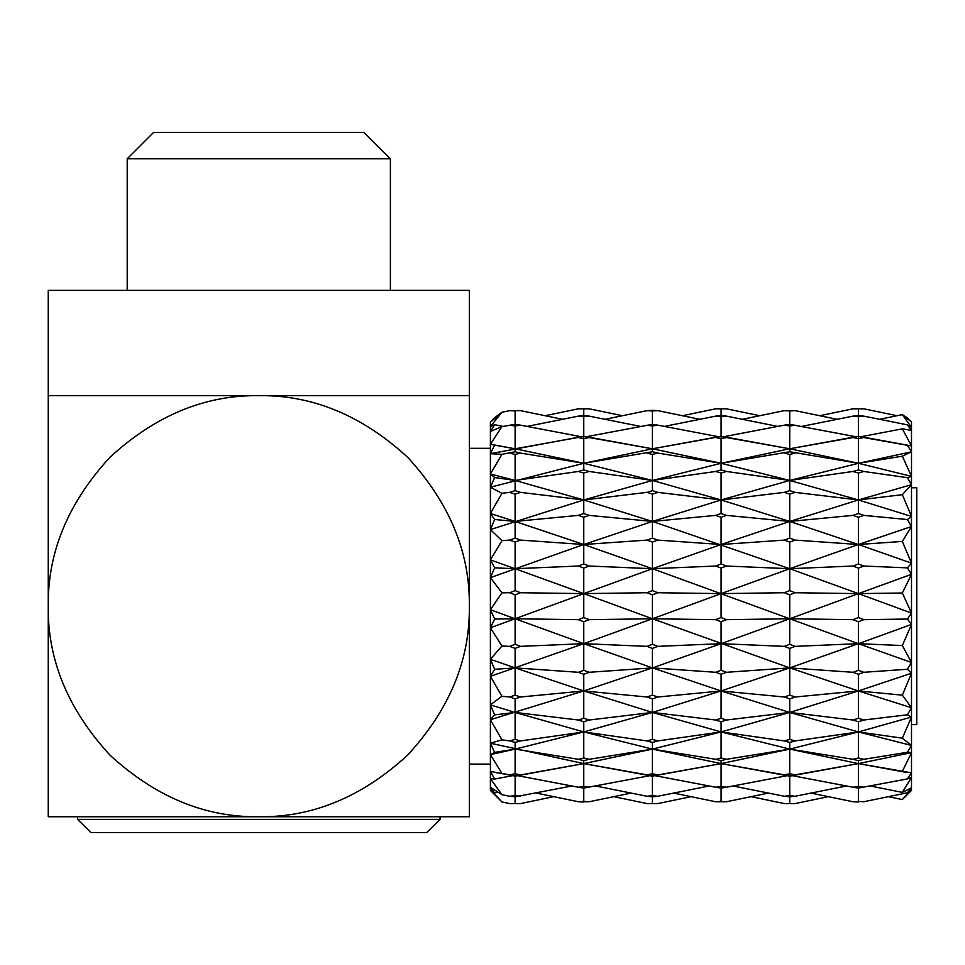 <?xml version="1.0" encoding="UTF-8"?>
<svg xmlns="http://www.w3.org/2000/svg" width="965" height="965" viewBox="0 0 965 965"><rect width="100%" height="100%" fill="white"/><g stroke="black" fill="none" stroke-linecap="round" stroke-linejoin="round"><path stroke-width="1.45" d="M469.34 816.74L469.34 395.65L48.25 395.65L48.25 816.74L469.34 816.74M258.801 816.74C312.527 817.464 362.152 796.909 407.676 755.076C449.509 709.552 470.064 659.927 469.34 606.201C470.064 552.462 449.509 502.837 407.676 457.314C362.152 415.481 312.527 394.926 258.801 395.65C205.062 394.926 155.437 415.481 109.914 457.314C68.081 502.837 47.526 552.462 48.25 606.201C47.526 659.927 68.081 709.552 109.914 755.076C155.437 796.909 205.062 817.464 258.801 816.74L74.57 816.74M911.491 487.759L916.75 487.759L916.75 724.631L911.491 724.631M77.526 819.369L90.915 832.53L426.675 832.53L440.064 819.369L77.526 819.369L77.526 816.74M440.064 819.369L440.064 816.74M390.391 290.381L390.391 158.791L364.07 132.47L153.519 132.47L127.199 158.791L390.391 158.791M469.34 395.65L469.34 290.381L48.25 290.381L48.25 395.65L469.34 395.65M490.401 422.188L494.647 417.712L501.933 412.248L490.401 422.188L490.401 790.419L501.933 801.963L490.401 789.72L494.647 792.928L490.401 787.259L501.933 794.702L490.401 778.574L494.647 779.069L490.401 771.361L515.117 776.15L583.765 763.605L490.401 743.219L494.647 752.398L490.401 754.642L501.933 773.46L496.203 772.7M562.523 419.305L520.497 410.644L509.725 410.644L501.933 412.248L490.401 426.566L494.647 424.697L490.401 431.452L501.933 426.639L490.401 444.274L494.647 445.155L490.401 453.683L501.933 454.334L490.401 473.984L494.647 477.542L490.401 487.216L501.933 493.296L490.401 513.501L494.647 519.484L490.401 529.58L501.933 540.641L490.401 559.893L494.647 567.842L490.401 577.625L501.933 592.836L490.401 609.723L494.647 619.06L490.401 627.781L501.933 646.031L490.401 659.288L494.647 669.312L490.401 676.344L501.933 696.26L490.401 704.908L494.647 714.884L490.401 719.709L501.933 739.817L490.401 743.219M510.799 803.58L520.497 803.58L515.117 803.568L515.117 796.825L509.725 796.258L515.117 795.679L515.117 775.172L515.117 775.932L509.725 774.847L515.117 773.737L515.117 749.105L494.647 752.398M501.933 801.963L509.725 803.58L515.117 803.568M515.117 410.945L509.725 410.644L515.117 410.945L515.117 424.323L501.933 426.639M503.151 426.409L494.647 424.697M581.147 436.723L520.497 425.155L515.117 425.999L515.117 448.785L491.764 444.491M515.117 425.999L509.725 425.155M718.455 436.723L657.816 425.155L652.424 425.999L652.424 448.785L589.157 437.543L583.765 438.653L583.765 463.284L520.497 453.08L515.117 451.753L515.117 448.785L494.647 445.155M854.073 408.81L863.784 408.81L897.028 415.722L902.347 414.624L911.491 422.055L911.491 451.825L858.392 463.284L789.732 448.785L726.476 437.543L721.084 438.653L721.084 463.284L657.816 453.08L652.424 451.753L652.424 448.785L583.765 436.24L490.401 453.683M515.117 451.753L501.933 454.334M520.497 453.08L515.117 454.431L515.117 480.449L490.401 473.984M515.117 454.431L509.725 453.08M657.816 453.08L652.424 454.431L652.424 480.449L589.157 471.463L583.765 473.019L583.765 499.954L520.497 492.367L515.117 490.642L515.117 480.449L494.647 477.542M589.157 471.463L583.765 469.931L583.765 463.284L490.401 487.216M515.117 490.642L509.725 492.367L501.933 493.296M520.497 492.367L515.117 494.104L515.117 521.438L490.401 513.501M515.117 494.104L509.725 492.367M911.491 451.825L907.402 445.299L863.784 437.543L858.392 438.653L858.392 463.284L902.347 456.192L911.491 451.825L911.491 484.683L858.392 499.954L789.732 480.449L726.476 471.463L721.084 473.019L721.084 499.954L657.816 492.367L652.424 494.104L652.424 521.438L589.157 515.382L583.765 517.264L583.765 544.501L520.497 540.098L515.117 538.108L515.117 521.438L494.647 519.484M589.157 515.382L583.765 513.513L583.765 499.954L490.401 529.58M515.117 538.108L509.725 540.098L501.933 540.641M520.497 540.098L515.117 542.089L515.117 568.711L490.401 559.893M515.117 542.089L509.725 540.098M911.491 484.683L907.402 477.663L863.784 471.463L858.392 473.019L858.392 499.954L902.347 494.683L911.491 484.683L911.491 526.54L858.392 544.501L789.732 521.438L726.476 515.382L721.084 517.264L721.084 544.501L657.816 540.098L652.424 542.089L652.424 568.711L589.157 566.033L583.765 568.108L583.765 593.62L520.497 592.727L515.117 590.616L515.117 568.711L494.647 567.842M589.157 566.033L583.765 563.97L583.765 544.501L490.401 577.625M515.117 590.616L509.725 592.727L501.933 592.836M520.497 592.727L515.117 594.838L515.117 618.77L490.401 609.723M515.117 594.838L509.725 592.727M911.491 526.54L907.402 519.556L863.784 515.382L858.392 517.264L858.392 544.501L902.347 541.437L911.491 526.54L911.491 574.32L858.392 593.62L789.732 568.711L726.476 566.033L721.084 568.108L721.084 593.62L657.816 592.727L652.424 594.838L652.424 618.77L589.157 619.663L583.765 621.774L583.765 643.679L520.497 646.357L515.117 644.282L515.117 618.77L494.647 619.06M589.157 619.663L583.765 617.552L583.765 593.62L490.401 627.781M515.117 644.282L509.725 646.357L501.933 646.031M520.497 646.357L515.117 648.42L515.117 667.889L490.401 659.288M515.117 648.42L509.725 646.357M911.491 574.32L907.402 567.878L863.784 566.033L858.392 568.108L858.392 593.62L902.347 593.005L911.491 574.32L911.491 624.452L858.392 643.679L789.732 618.77L726.476 619.663L721.084 621.774L721.084 643.679L657.816 646.357L652.424 648.42L652.424 667.889L589.157 672.291L583.765 674.282L583.765 690.952L520.497 697.007L515.117 695.126L515.117 667.889L494.647 669.312M589.157 672.291L583.765 670.301L583.765 643.679L490.401 676.344M515.117 695.126L509.725 697.007L501.933 696.26M520.497 697.007L515.117 698.877L515.117 712.435L490.401 704.908M515.117 698.877L509.725 697.007M911.491 624.452L907.402 619.048L863.784 619.663L858.392 621.774L858.392 643.679L902.347 645.537L911.491 624.452L911.491 673.232L858.392 690.952L789.732 667.889L726.476 672.291L721.084 674.282L721.084 690.952L657.816 697.007L652.424 698.877L652.424 712.435L589.157 720.023L583.765 721.748L583.765 731.94L520.497 740.927L515.117 739.371L515.117 712.435L494.647 714.884M589.157 720.023L583.765 718.286L583.765 690.952L490.401 719.709M515.117 739.371L509.725 740.927L501.933 739.817M520.497 740.927L515.117 742.459L515.117 749.105L490.401 754.642M515.117 742.459L509.725 740.927M501.933 773.46L509.725 774.847M512.487 775.667L494.647 779.069M501.933 794.702L509.725 796.258M497.831 792.265L494.647 792.928M553.741 796.668L520.497 803.58M520.497 425.155L515.117 424.323M861.009 436.723L902.347 428.834L911.491 445.902L858.392 436.24L789.732 448.785L721.084 436.24L652.424 448.785L583.765 463.284L515.117 448.785L583.765 436.457L583.765 437.217L583.765 416.711L578.373 416.132L583.765 415.565L583.765 408.822L578.373 408.81L589.157 408.81L578.373 408.81L545.141 415.722M657.816 492.367L652.424 490.642L652.424 480.449L583.765 499.954L515.117 480.449L578.373 471.463L583.765 469.931M657.816 540.098L652.424 538.108L652.424 521.438L583.765 544.501L515.117 521.438L578.373 515.382L583.765 513.513M657.816 592.727L652.424 590.616L652.424 568.711L583.765 593.62L515.117 568.711L578.373 566.033L583.765 563.97M657.816 646.357L652.424 644.282L652.424 618.77L583.765 643.679L515.117 618.77L578.373 619.663L583.765 617.552M657.816 697.007L652.424 695.126L652.424 667.889L583.765 690.952L515.117 667.889L578.373 672.291L583.765 670.301M911.491 673.232L907.402 669.264L863.784 672.291L858.392 674.282L858.392 690.952L902.347 695.162L911.491 673.232L911.491 717.043L858.392 731.94L789.732 712.435L726.476 720.023L721.084 721.748L721.084 731.94L657.816 740.927L652.424 742.459L652.424 749.105L589.157 759.31L583.765 757.971L583.765 731.94L515.117 712.435L578.373 720.023L583.765 718.286M657.816 740.927L652.424 739.371L652.424 712.435L583.765 731.94L515.117 749.105L578.373 759.31L583.765 757.971M589.157 759.31L583.765 760.637L583.765 763.605L515.117 775.932M520.497 774.847L515.117 773.737M571.811 785.993L515.117 796.825M520.497 796.258L515.117 795.679M631.17 793.085L589.157 801.746L578.373 801.746L583.765 801.445L583.765 788.079L578.373 787.235L583.765 786.391L583.765 763.605L647.033 774.847L652.424 773.737L652.424 749.105L583.765 731.94L647.033 740.927L652.424 739.371M527.071 426.409L578.373 416.132M583.765 438.653L578.373 437.543M583.765 473.019L578.373 471.463M583.765 517.264L578.373 515.382M583.765 568.108L578.373 566.033M583.765 621.774L578.373 619.663M583.765 674.282L578.373 672.291M583.765 721.748L578.373 720.023M583.765 760.637L578.373 759.31M517.735 775.667L578.373 787.235M536.359 793.085L578.373 801.746L583.765 802.024M911.491 717.043L907.402 714.788L863.784 720.023L858.392 721.748L858.392 731.94L902.347 738.177L911.491 717.043L911.491 790.419L902.347 799.563L911.491 789.394L907.402 792.76L863.784 801.746L858.392 801.445L858.392 788.079L853 787.235L858.392 786.391L858.392 763.605L911.491 772.82L907.402 778.924L858.392 788.079M622.401 415.722L589.157 408.81M640.458 426.409L589.157 416.132L583.765 416.711M589.157 416.132L583.765 415.565M589.157 437.543L583.765 436.457M726.476 471.463L721.084 469.931L721.084 463.284L652.424 480.449L583.765 463.284L652.424 451.753M726.476 515.382L721.084 513.513L721.084 499.954L652.424 521.438L583.765 499.954L647.033 492.367L652.424 490.642M726.476 566.033L721.084 563.97L721.084 544.501L652.424 568.711L583.765 544.501L647.033 540.098L652.424 538.108M726.476 619.663L721.084 617.552L721.084 593.62L652.424 618.77L583.765 593.62L647.033 592.727L652.424 590.616M726.476 672.291L721.084 670.301L721.084 643.679L652.424 667.889L583.765 643.679L647.033 646.357L652.424 644.282M726.476 720.023L721.084 718.286L721.084 690.952L652.424 712.435L583.765 690.952L647.033 697.007L652.424 695.126M902.347 771.409L911.491 752.628L858.392 763.605L789.732 749.105L726.476 759.31L721.084 757.971L721.084 731.94L652.424 749.105L583.765 763.605L652.424 776.15L721.084 763.605L652.424 775.932L652.424 775.172L652.424 795.679L647.033 796.258L595.731 785.993M649.807 775.667L583.765 788.079M589.157 787.235L583.765 786.391M589.157 801.746L583.765 801.445M879.646 419.305L902.347 414.624L907.402 417.881L911.491 422.055M902.347 414.624L911.491 427.35L907.402 424.865L863.784 416.132L858.392 416.711L858.392 437.217L858.392 436.457L853 437.543L858.392 438.653M902.347 428.834L911.491 430.426L907.402 424.865M911.406 445.89L907.402 445.299M902.347 456.192L911.491 476.348L907.402 477.663M902.347 494.683L911.491 516.42L907.402 519.556M902.347 541.437L911.491 563.15L907.402 567.878M902.347 593.005L911.491 613.077L907.402 619.048M902.347 645.537L911.491 662.485L907.402 669.264M902.347 695.162L911.491 707.731L907.402 714.788M902.347 738.177L911.491 745.438L907.402 752.278L863.784 759.31L858.392 760.637L858.392 763.605L789.732 776.15L721.084 763.605L652.424 749.105L715.692 759.31L721.084 757.971M911.491 752.628L907.402 752.278M870.358 785.993L902.347 792.398L911.491 777.368L907.402 778.924M902.347 792.398L911.491 787.838L907.402 792.76M613.788 796.668L647.033 803.58L657.816 803.58L652.424 803.568L652.424 796.825L647.033 796.258M699.83 419.305L657.816 410.644L652.424 410.366L647.033 410.644L605.019 419.305M652.424 410.366L657.816 410.644L652.424 410.945L652.424 424.323L586.394 436.723M652.424 410.945L647.033 410.644M652.424 425.999L647.033 425.155M652.424 454.431L647.033 453.08M652.424 494.104L647.033 492.367M652.424 542.089L647.033 540.098M652.424 594.838L647.033 592.727M652.424 648.42L647.033 646.357M652.424 698.877L647.033 697.007M652.424 742.459L647.033 740.927M652.424 775.932L647.033 774.847M652.424 791.722L652.424 788.707M652.424 803.568L647.033 803.58M888.415 796.668L902.347 799.563M863.784 408.81L858.392 408.822L858.392 415.565L853 416.132L858.392 416.711M863.784 416.132L858.392 415.565M863.784 437.543L858.392 436.457M911.491 476.348L858.392 463.284L789.732 480.449L853 471.463L858.392 469.931L858.392 463.284L789.732 451.753L789.732 448.785L853 437.543M863.784 471.463L858.392 469.931M911.491 516.42L858.392 499.954L789.732 521.438L853 515.382L858.392 513.513L858.392 499.954L795.124 492.367L789.732 490.642L789.732 480.449L721.084 463.284L652.424 448.785L721.084 436.457L721.084 437.217L721.084 416.711L715.692 416.132L721.084 415.565L721.084 408.822L715.692 408.81L726.476 408.81L721.084 408.822M863.784 515.382L858.392 513.513M911.491 563.15L858.392 544.501L789.732 568.711L853 566.033L858.392 563.97L858.392 544.501L795.124 540.098L789.732 538.108L789.732 521.438L721.084 499.954L652.424 480.449L715.692 471.463L721.084 469.931M863.784 566.033L858.392 563.97M911.491 613.077L858.392 593.62L789.732 618.77L853 619.663L858.392 617.552L858.392 593.62L795.124 592.727L789.732 590.616L789.732 568.711L652.424 521.438L715.692 515.382L721.084 513.513M863.784 619.663L858.392 617.552M911.491 662.485L858.392 643.679L789.732 667.889L853 672.291L858.392 670.301L858.392 643.679L795.124 646.357L789.732 644.282L789.732 618.77L652.424 568.711L715.692 566.033L721.084 563.97M863.784 672.291L858.392 670.301M911.491 707.731L858.392 690.952L789.732 712.435L853 720.023L858.392 718.286L858.392 690.952L795.124 697.007L789.732 695.126L789.732 667.889L652.424 618.77L715.692 619.663L721.084 617.552M863.784 720.023L858.392 718.286M911.491 745.438L858.392 731.94L789.732 749.105L853 759.31L858.392 757.971L858.392 731.94L795.124 740.927L789.732 739.371L789.732 712.435L721.084 690.952L652.424 667.889L715.692 672.291L721.084 670.301M863.784 759.31L858.392 757.971M906.026 772.314L858.392 763.605L795.124 774.847L789.732 773.737L789.732 749.105L721.084 731.94L652.424 712.435L715.692 720.023L721.084 718.286M863.784 787.235L858.392 786.391M863.784 801.746L858.392 801.445M691.061 796.668L657.816 803.58M657.816 425.155L652.424 424.323M657.816 774.847L652.424 773.737M709.118 785.993L657.816 796.258L652.424 795.679M657.816 796.258L652.424 796.825M858.392 408.822L853 408.81L819.755 415.722M801.698 426.409L853 416.132M858.392 473.019L853 471.463M858.392 517.264L853 515.382M858.392 568.108L853 566.033M858.392 621.774L853 619.663M858.392 674.282L853 672.291M858.392 721.748L853 720.023M858.392 760.637L853 759.31M792.361 775.667L853 787.235M858.392 802.024L853 801.746L810.986 793.085M682.448 415.722L715.692 408.81M664.39 426.409L715.692 416.132M721.084 438.653L715.692 437.543M721.084 473.019L715.692 471.463M721.084 517.264L715.692 515.382M721.084 568.108L715.692 566.033M721.084 621.774L715.692 619.663M721.084 674.282L715.692 672.291M721.084 721.748L715.692 720.023M726.476 759.31L721.084 760.637L721.084 763.605L784.34 774.847L789.732 773.737M721.084 760.637L715.692 759.31M787.114 775.667L726.476 787.235L721.084 786.391L721.084 763.605L789.732 749.105L789.732 742.459L784.34 740.927L789.732 739.371M721.084 786.391L715.692 787.235L655.042 775.667M768.49 793.085L726.476 801.746L721.084 801.445L721.084 788.079L715.692 787.235M673.679 793.085L715.692 801.746L721.084 801.445M726.476 801.746L715.692 801.746M828.368 796.668L795.124 803.58L789.732 803.568L789.732 796.825L784.34 796.258L789.732 795.679L789.732 775.172L789.732 775.932L784.34 774.847M837.138 419.305L795.124 410.644L784.34 410.644L789.732 410.945L789.732 424.323L784.34 425.155L789.732 425.999L789.732 448.785L721.084 463.284L789.732 451.753M789.732 420.113L789.732 421.97M855.774 436.723L789.732 424.323M795.124 410.644L789.732 410.945M795.124 425.155L789.732 425.999M795.124 453.08L789.732 454.431L789.732 480.449L721.084 499.954L784.34 492.367L789.732 490.642M795.124 492.367L789.732 494.104L789.732 521.438L721.084 544.501L784.34 540.098L789.732 538.108M795.124 540.098L789.732 542.089L789.732 568.711L721.084 593.62L784.34 592.727L789.732 590.616M795.124 592.727L789.732 594.838L789.732 618.77L721.084 643.679L784.34 646.357L789.732 644.282M795.124 646.357L789.732 648.42L789.732 667.889L721.084 690.952L784.34 697.007L789.732 695.126M795.124 697.007L789.732 698.877L789.732 712.435L721.084 731.94L784.34 740.927M795.124 740.927L789.732 742.459M846.426 785.993L795.124 796.258L789.732 795.679M795.124 774.847L789.732 775.932M795.124 796.258L789.732 796.825M759.708 415.722L726.476 408.81M777.778 426.409L726.476 416.132L721.084 416.711M726.476 416.132L721.084 415.565M726.476 437.543L721.084 436.457M726.476 787.235L721.084 788.079M751.108 796.668L784.34 803.58L795.124 803.58M742.326 419.305L784.34 410.644M723.702 436.723L784.34 425.155M789.732 454.431L784.34 453.08M789.732 494.104L784.34 492.367M789.732 542.089L784.34 540.098M789.732 594.838L784.34 592.727M789.732 648.42L784.34 646.357M789.732 698.877L784.34 697.007M733.038 785.993L784.34 796.258M789.732 803.568L784.34 803.58M469.34 764.099L490.401 764.099M469.34 448.291L490.401 448.291M127.199 290.381L127.199 158.791M494.647 417.712L490.401 421.97M911.491 421.97L907.402 417.881"/></g></svg>
